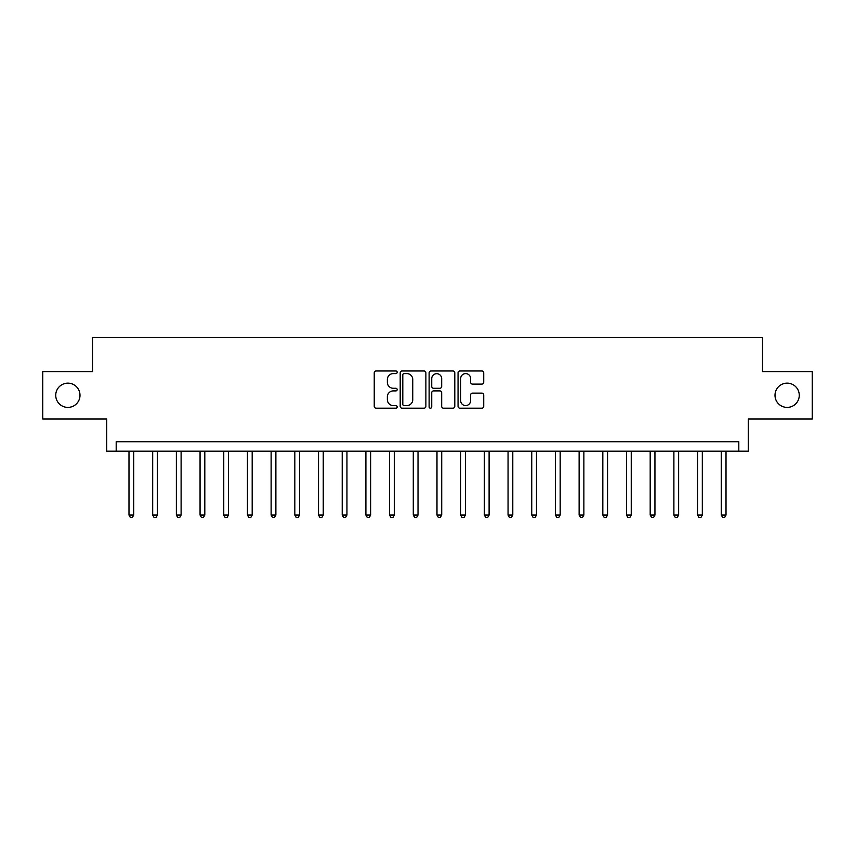 <?xml version="1.0" encoding="UTF-8"?>
<svg xmlns="http://www.w3.org/2000/svg" width="855" height="855" viewBox="0 0 855 855"><rect width="100%" height="100%" fill="white"/><g stroke="black" fill="none" stroke-linecap="round" stroke-linejoin="round"><path stroke-width="1.28" d="M397.18 372.288A1.304 1.304 0 0 0 395.876 370.985L376.104 370.985A1.86 1.86 0 0 0 374.244 372.855L374.244 406.339A1.86 1.86 0 0 0 376.104 408.198L395.876 408.198A1.304 1.304 0 0 0 397.18 406.895A1.304 1.304 0 0 0 395.876 405.591L393.311 405.591A5.953 5.953 0 0 1 387.358 399.638L387.358 396.848A5.953 5.953 0 0 1 393.311 390.895L395.876 390.895A1.304 1.304 0 0 0 397.18 389.591A1.304 1.304 0 0 0 395.876 388.288L393.311 388.288A5.953 5.953 0 0 1 387.358 382.335L387.358 379.545A5.953 5.953 0 0 1 393.311 373.592L395.876 373.592A1.304 1.304 0 0 0 397.18 372.288M775.004 395.277A12.13 12.13 0 0 0 787.134 407.408A12.13 12.13 0 0 0 799.265 395.277A12.13 12.13 0 0 0 787.134 383.147A12.13 12.13 0 0 0 775.004 395.277M55.735 395.277A12.13 12.13 0 0 0 67.866 407.408A12.13 12.13 0 0 0 79.996 395.277A12.13 12.13 0 0 0 67.866 383.147A12.13 12.13 0 0 0 55.735 395.277M481.867 384.109A1.86 1.86 0 0 0 483.727 382.249L483.727 372.855A1.86 1.86 0 0 0 481.867 370.985L459.915 370.985A1.86 1.86 0 0 0 458.056 372.855L458.056 406.339A1.86 1.86 0 0 0 459.915 408.198L481.867 408.198A1.86 1.86 0 0 0 483.727 406.339L483.727 394.989A1.86 1.86 0 0 0 481.867 393.129L472.473 393.129A1.86 1.86 0 0 0 470.613 394.989L470.613 400.621A4.98 4.98 0 0 1 465.633 405.591A4.98 4.98 0 0 1 460.663 400.621L460.663 378.573A4.98 4.98 0 0 1 465.633 373.592A4.98 4.98 0 0 1 470.613 378.573L470.613 382.249A1.86 1.86 0 0 0 472.473 384.109L481.867 384.109M738.806 451.194L748.285 451.194L748.285 418.971L812.25 418.971L812.25 371.583L762.5 371.583L762.5 337.469L92.5 337.469L92.5 371.583L42.75 371.583L42.75 418.971L106.715 418.971L106.715 451.194L738.806 451.194L738.806 441.714L116.195 441.714L116.195 451.194M425.876 372.855A1.86 1.86 0 0 0 424.016 370.985L402.064 370.985A1.86 1.86 0 0 0 400.204 372.855L400.204 406.339A1.86 1.86 0 0 0 402.064 408.198L424.016 408.198A1.86 1.86 0 0 0 425.876 406.339L425.876 372.855M430.984 370.985L452.936 370.985A1.86 1.86 0 0 1 454.796 372.855L454.796 406.339A1.86 1.86 0 0 1 452.936 408.198L443.542 408.198A1.86 1.86 0 0 1 441.682 406.339L441.682 392.755A1.86 1.86 0 0 0 439.823 390.895L433.592 390.895A1.86 1.86 0 0 0 431.732 392.755L431.732 406.895A1.304 1.304 0 0 1 430.428 408.198A1.304 1.304 0 0 1 429.125 406.895L429.125 372.855A1.86 1.86 0 0 1 430.984 370.985M404.105 373.592A1.304 1.304 0 0 0 402.801 374.896L402.801 404.287A1.304 1.304 0 0 0 404.105 405.591L406.798 405.591A5.953 5.953 0 0 0 412.751 399.638L412.751 379.545A5.953 5.953 0 0 0 406.798 373.592L404.105 373.592M441.682 378.669A4.98 4.98 0 0 0 436.713 373.688A4.98 4.98 0 0 0 431.732 378.669L431.732 386.428A1.86 1.86 0 0 0 433.592 388.288L439.823 388.288A1.86 1.86 0 0 0 441.682 386.428L441.682 378.669M128.987 451.194L128.987 515.063L133.722 515.063L133.722 451.194M133.722 515.063L132.301 517.532L130.409 517.532L128.987 515.063M152.682 451.194L152.682 515.063L157.416 515.063L157.416 451.194M157.416 515.063L155.995 517.532L154.103 517.532L152.682 515.063M176.365 451.194L176.365 515.063L181.11 515.063L181.11 451.194M181.11 515.063L179.689 517.532L177.787 517.532L176.365 515.063M200.059 451.194L200.059 515.063L204.805 515.063L204.805 451.194M204.805 515.063L203.383 517.532L201.481 517.532L200.059 515.063M223.754 451.194L223.754 515.063L228.488 515.063L228.488 451.194M228.488 515.063L227.067 517.532L225.175 517.532L223.754 515.063M247.448 451.194L247.448 515.063L252.182 515.063L252.182 451.194M252.182 515.063L250.761 517.532L248.869 517.532L247.448 515.063M271.131 451.194L271.131 515.063L275.876 515.063L275.876 451.194M275.876 515.063L274.455 517.532L272.553 517.532L271.131 515.063M294.825 451.194L294.825 515.063L299.571 515.063L299.571 451.194M299.571 515.063L298.149 517.532L296.247 517.532L294.825 515.063M318.52 451.194L318.52 515.063L323.254 515.063L323.254 451.194M323.254 515.063L321.833 517.532L319.941 517.532L318.52 515.063M342.214 451.194L342.214 515.063L346.948 515.063L346.948 451.194M346.948 515.063L345.527 517.532L343.635 517.532L342.214 515.063M365.897 451.194L365.897 515.063L370.643 515.063L370.643 451.194M370.643 515.063L369.221 517.532L367.319 517.532L365.897 515.063M389.591 451.194L389.591 515.063L394.337 515.063L394.337 451.194M394.337 515.063L392.915 517.532L391.013 517.532L389.591 515.063M413.286 451.194L413.286 515.063L418.02 515.063L418.02 451.194M418.02 515.063L416.599 517.532L414.707 517.532L413.286 515.063M436.98 451.194L436.98 515.063L441.714 515.063L441.714 451.194M441.714 515.063L440.293 517.532L438.401 517.532L436.98 515.063M460.663 451.194L460.663 515.063L465.409 515.063L465.409 451.194M465.409 515.063L463.987 517.532L462.085 517.532L460.663 515.063M484.358 451.194L484.358 515.063L489.103 515.063L489.103 451.194M489.103 515.063L487.681 517.532L485.779 517.532L484.358 515.063M508.052 451.194L508.052 515.063L512.786 515.063L512.786 451.194M512.786 515.063L511.365 517.532L509.473 517.532L508.052 515.063M531.746 451.194L531.746 515.063L536.48 515.063L536.48 451.194M536.48 515.063L535.059 517.532L533.167 517.532L531.746 515.063M555.429 451.194L555.429 515.063L560.175 515.063L560.175 451.194M560.175 515.063L558.753 517.532L556.851 517.532L555.429 515.063M579.124 451.194L579.124 515.063L583.869 515.063L583.869 451.194M583.869 515.063L582.447 517.532L580.545 517.532L579.124 515.063M602.818 451.194L602.818 515.063L607.552 515.063L607.552 451.194M607.552 515.063L606.131 517.532L604.239 517.532L602.818 515.063M626.512 451.194L626.512 515.063L631.247 515.063L631.247 451.194M631.247 515.063L629.825 517.532L627.933 517.532L626.512 515.063M650.195 451.194L650.195 515.063L654.941 515.063L654.941 451.194M654.941 515.063L653.519 517.532L651.617 517.532L650.195 515.063M673.89 451.194L673.89 515.063L678.635 515.063L678.635 451.194M678.635 515.063L677.213 517.532L675.311 517.532L673.89 515.063M697.584 451.194L697.584 515.063L702.318 515.063L702.318 451.194M702.318 515.063L700.897 517.532L699.005 517.532L697.584 515.063M721.278 451.194L721.278 515.063L726.013 515.063L726.013 451.194M726.013 515.063L724.591 517.532L722.699 517.532L721.278 515.063"/></g></svg>
